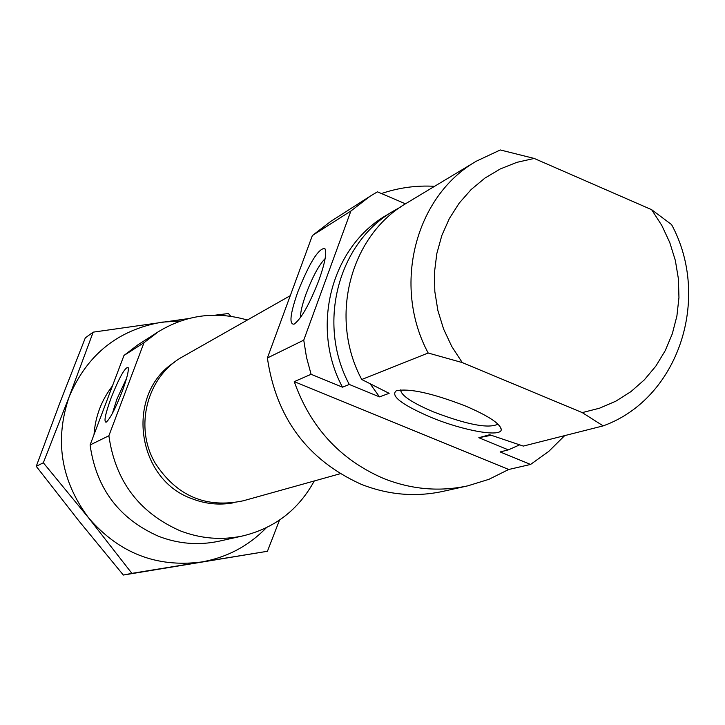 <?xml version="1.0" encoding="UTF-8"?>
<svg xmlns="http://www.w3.org/2000/svg" width="725" height="725" viewBox="0 0 725 725"><rect width="100%" height="100%" fill="white"/><g stroke="black" fill="none" stroke-linecap="round" stroke-linejoin="round"><path stroke-width="1.09" d="M318.964 280.058C325.054 262.803 327.002 252.273 324.827 248.458C318.483 248.276 309.457 262.812 297.757 292.075C290.163 313.952 288.949 324.646 294.096 324.147C301.283 318.855 309.575 304.156 318.964 280.058M325.117 258.635C319.063 264.77 312.729 276.479 306.095 293.761C302.189 304.618 300.331 312.529 300.531 317.505M465.314 405.937C487.608 415.47 499.561 423.183 501.192 429.073C502.933 437.864 463.384 430.922 430.36 417.056C401.659 404.604 390.286 395.85 396.249 390.793C409.072 388.065 432.091 393.113 465.314 405.937M400.644 389.887C400.97 395.37 411.936 402.71 433.532 411.918C466.827 424.596 488.152 428.738 497.495 424.333L497.758 423.917M467.806 485.841L488.958 479.307L508.723 469.483L294.25 381.631C310.545 427.551 340.378 459.849 383.752 478.545C411.51 489.502 439.531 491.94 467.806 485.841L443.02 491.36C415.507 497.287 388.247 494.939 361.258 484.318C307.445 459.994 276.162 417.881 267.38 357.987L303.748 340.143L306.512 357.389L311.097 374.29L342.481 387.177L349.296 384.458L379.474 396.874L389.135 393.331L361.739 379.501L428.176 353.012C391.998 285.695 415.217 196.067 476.352 161.186L500.304 149.957L534.189 158.44L516.834 162.355L500.304 168.934L484.962 178.06L471.15 189.542L459.179 203.145L449.328 218.587L441.815 235.525L436.822 253.587L434.474 272.382L434.819 291.495L437.873 310.49L443.555 328.942L451.748 346.441L462.26 362.582L428.176 353.012M294.25 381.631L311.097 374.29M564.702 435.616L548.752 451.403L530.573 464.444L508.723 469.483M603.155 425.883L582.257 412.607L599.557 408.193L615.897 401.152L630.931 391.627L644.335 379.855L655.853 366.098L665.233 350.646L672.293 333.844L676.896 316.046L678.953 297.622L678.428 278.971L675.347 260.474L669.764 242.513L661.807 225.457L651.63 209.67L671.577 224.587C711.524 298.419 678.446 398.886 603.155 425.883L523.323 446.083L489.656 434.728L478.817 437.719L508.352 449.872L500.15 451.947L530.573 464.444M361.739 379.501C328.507 317.786 350.13 235.371 406.752 203.036L476.352 161.186M651.63 209.67L534.189 158.44M370.203 196.158L330.754 221.406L312.366 235.534L350.891 211.02L370.203 196.158L377.444 191.826L405.465 203.816M582.257 412.607L462.26 362.582M508.352 449.872L519.617 444.869M400.327 207.178L393.711 210.884C337.941 242.73 316.626 323.785 349.296 384.458M393.711 210.884L386.552 215.18C331.252 246.772 310.11 327.084 342.481 387.177M434.583 186.307C416.368 185.274 398.659 187.693 381.459 193.548M350.891 211.02L303.748 340.143M312.366 235.534L267.38 357.987M370.221 383.878L379.474 396.874M478.817 437.719L491.242 435.281M174.462 362.228C125.126 393.458 135.928 479.189 192.016 498.737C205.402 503.938 219.05 505.325 232.961 502.896M111.17 397.753C105.324 413.83 103.648 421.977 106.131 422.195C110.019 419.005 115.357 408.782 122.163 391.527C127.102 378.06 129.059 370.004 128.035 367.348C124.809 367.566 119.19 377.698 111.17 397.753M126.576 378.314L116.897 399.14L112.411 413.377M108.197 397.155L100.594 417.237M247.334 320.033C215.833 310.898 186.117 314.831 158.177 331.842L143.985 342.717L123.975 355.458L137.659 344.982L158.177 331.842M243.029 535.866L219.249 541.158C198.768 545.562 178.586 543.958 158.693 536.337C119.081 518.882 96.217 488.423 90.09 444.978L108.877 435.761C115.275 480.956 139.046 512.638 180.181 530.818C200.834 538.757 221.787 540.442 243.029 535.866C274.784 528.054 298.528 509.748 314.26 480.974M108.877 435.761L143.985 342.717M90.09 444.978L123.975 355.458M340.161 473.742L243.201 500.803C205.991 508.615 176.655 496.054 155.195 463.139C133.681 426.69 147.266 375.731 183.162 356.446L290.272 295.673M112.429 385.963C101.473 400.182 95.338 416.404 94.014 434.619M180.425 321.048L162.291 322.108C118.148 329.685 87.127 354.525 69.228 396.611C54.366 440.111 60.818 480.539 88.595 517.877C118.927 553.03 156.473 567.748 201.224 562.029C226.708 557.607 248.421 546.17 266.374 527.709M267.425 551.281L123.341 575.043L79.025 521.085L36.25 466.338L60.084 402.293L85.314 337.859L93.172 332.15L69.228 396.611L43.337 462.777L88.595 517.877L131.887 573.357L267.425 551.281L279.524 520.088M188.518 318.583L93.172 332.15M230.786 316.29L228.448 313.526L215.234 315.167M131.887 573.357L123.341 575.043M43.337 462.777L36.25 466.338M325.616 250.487L324.827 248.458M499.489 425.729L501.192 429.073M497.667 423.844L497.495 424.333M128.271 367.919L128.035 367.348"/></g></svg>
